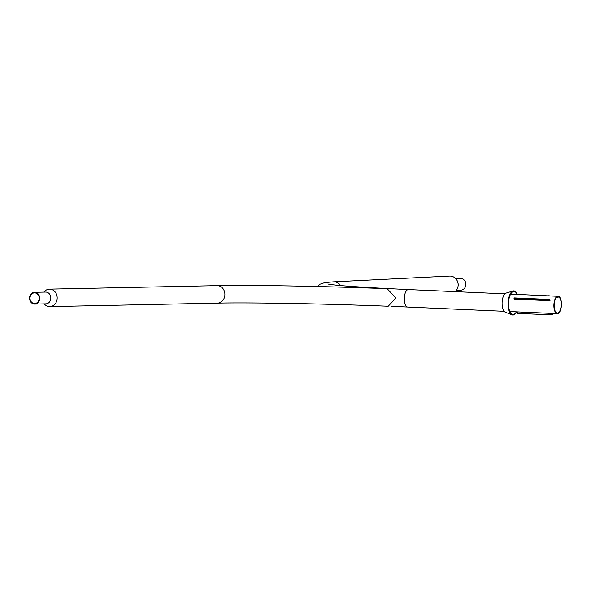 <?xml version="1.0" encoding="UTF-8"?>
<svg xmlns="http://www.w3.org/2000/svg" width="591" height="591" viewBox="0 0 591 591"><rect width="100%" height="100%" fill="white"/><g stroke="black" fill="none" stroke-linecap="round" stroke-linejoin="round"><path stroke-width="0.89" d="M455.72 278.62L460.101 278.405A5.903 5.518 87.2 0 1 465.907 284.522A5.903 5.518 87.2 0 1 460.685 290.188L456.304 290.41M340.623 285.564A8.747 8.178 87.2 0 0 333.516 281.848L449.552 276.078A8.747 8.178 87.2 0 1 458.158 285.15A8.747 8.178 87.2 0 1 455.144 291.636M556.419 297.576L557.69 297.635L557.283 296.941A8.111 3.509 92.5 0 0 554.151 305.015A8.111 3.509 92.5 0 0 557.306 313.008A8.111 3.509 92.5 0 0 561.177 304.786A8.111 3.509 92.5 0 0 558.525 296.904L558.458 296.896M557.874 297.133L557.409 296.261A8.747 3.775 92.5 0 0 553.878 305.022A8.747 3.775 92.5 0 0 557.283 313.636A8.747 3.775 92.5 0 0 561.45 304.779A8.747 3.775 92.5 0 0 558.436 296.231L557.919 297.133M557.409 296.261L510.654 294.082M557.446 296.254L548.544 295.869L558.392 296.224M557.69 297.635L558.525 296.904M557.83 297.775L556.301 297.709L557.83 297.775M217.178 285.645C250.192 284.892 324.112 286.229 387.164 288.696L395.896 298.078L388.213 306.241C325.153 303.737 250.207 302.378 217.54 303.124A8.747 7.52 -91.2 0 0 224.875 294.739A8.747 7.52 -91.2 0 0 217.178 285.645L49.481 289.132A8.747 7.52 -91.2 0 0 43.993 292.094M29.55 297.953A5.903 5.075 -91.2 0 0 34.743 304.092A5.903 5.075 -91.2 0 0 39.7 298.433A5.903 5.075 -91.2 0 0 34.5 292.294A5.903 5.075 -91.2 0 0 29.55 297.953M44.236 303.892A8.747 7.52 -91.2 0 0 49.843 306.618A8.747 7.52 -91.2 0 0 57.179 298.233A8.747 7.52 -91.2 0 0 49.481 289.132M39.205 298.411A5.334 4.588 -91.2 0 0 34.514 292.863A5.334 4.588 -91.2 0 0 30.038 297.975A5.334 4.588 -91.2 0 0 34.736 303.523A5.334 4.588 -91.2 0 0 39.205 298.411M517.147 294.362A11.532 4.987 92.5 0 0 516.999 294.052A11.532 4.987 92.5 0 0 513.276 291.533A11.532 4.987 92.5 0 0 508.836 299.792A11.532 4.987 92.5 0 0 510.033 311.863A11.532 4.987 92.5 0 0 512.271 314.316A11.532 4.987 92.5 0 0 516.379 311.834M517.354 294.37A12.101 5.23 92.5 0 0 517.014 293.609A12.101 5.23 92.5 0 0 513.106 290.964A12.101 5.23 92.5 0 0 508.445 299.63A12.101 5.23 92.5 0 0 509.701 312.284A12.101 5.23 92.5 0 0 512.05 314.863A12.101 5.23 92.5 0 0 516.586 311.841M513.106 290.964L506.066 293.092A9.641 4.167 92.5 0 0 502.357 299.992A9.641 4.167 92.5 0 0 503.355 310.076A9.641 4.167 92.5 0 0 505.224 312.129L512.05 314.863M517.465 311.885L552.851 313.444L552.807 314.922L553.102 313.452M517.406 311.885L517.361 313.356L552.807 314.922M549.623 299.467L549.482 299.984L514.037 298.425L514.185 297.908L549.623 299.467L550.014 300.701L549.482 299.984M550.014 300.701L514.569 299.142L514.037 298.425M504.13 311.294L407.687 307.047A8.747 3.775 -87.5 0 1 404.281 298.44A8.747 3.775 -87.5 0 1 408.455 289.575C360.754 287.329 333.893 285.46 327.865 283.99M457.973 282.993A5.903 5.518 87.2 0 1 458.21 284.906A5.903 5.518 87.2 0 1 458.114 285.83M557.468 297.074L557.054 297.059M558.251 296.379L557.564 296.35M548.234 295.921L548.618 295.877M558.414 296.224L549.438 295.906M34.743 304.092L45.869 303.855A5.903 5.075 -91.2 0 0 50.826 298.196A5.903 5.075 -91.2 0 0 45.625 292.057L34.5 292.294M407.687 307.047L390.932 306.271M504.906 293.823L408.455 289.575M333.516 281.848L324.821 282.601L320.071 284.197L317.507 286.517M557.283 313.636L509.885 311.546M549.549 295.832L548.145 295.729M217.54 303.124L49.843 306.618"/></g></svg>
